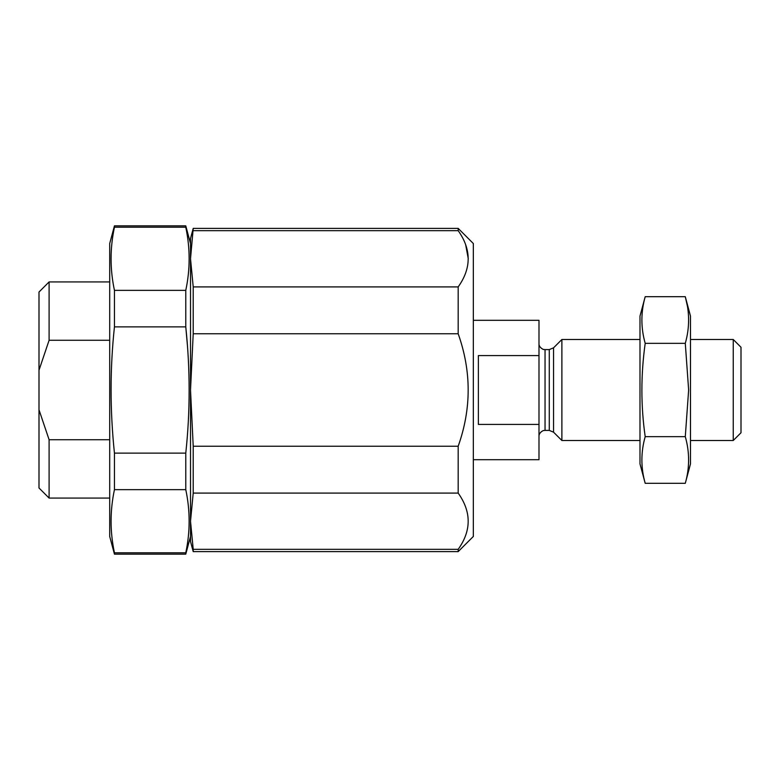 <?xml version="1.0" encoding="UTF-8"?>
<svg xmlns="http://www.w3.org/2000/svg" width="780" height="780" viewBox="0 0 780 780"><rect width="100%" height="100%" fill="white"/><g stroke="black" fill="none" stroke-linecap="round" stroke-linejoin="round"><path stroke-width="1.17" d="M39 370.207L39 292.022L49.101 281.921L49.101 340.265L39 370.207L39 487.978L49.101 498.079L49.101 439.735L39 409.793M473.333 459.693L538.99 459.693L538.99 424.418L478.384 424.418L478.384 355.582L538.99 355.582L538.99 320.307L473.333 320.307M538.99 355.582L538.99 424.418M458.182 228.384L473.333 243.535L473.333 536.465L458.182 551.616L458.182 549.334C471.51 530.615 471.51 511.875 458.182 493.096L458.182 446.238C471.5 408.759 471.5 371.27 458.182 333.762L458.182 286.904C471.51 268.193 471.51 249.444 458.182 230.666L458.182 228.384L193.216 228.384L190.515 258.785L193.216 286.904L458.182 286.904M465.631 244.549L468.283 258.785M458.182 493.096L193.216 493.096L193.216 446.238L458.182 446.238M458.182 549.334L193.216 549.334L193.216 551.616L458.182 551.616M458.182 333.762L193.216 333.762L193.216 286.904M458.182 230.666L193.216 230.666M193.216 493.096L190.515 521.216L190.515 390L193.216 446.238M193.216 551.616L190.515 541.515L190.515 521.216L193.216 549.334M193.216 333.762L190.515 390L190.515 238.485L193.216 228.384M185.776 554.141L185.776 552.776C190.252 531.736 190.252 510.695 185.776 489.645C190.252 510.695 190.252 531.736 185.776 552.776L114.445 552.776L114.445 554.141L185.776 554.141L190.515 536.465M190.515 521.206L190.515 258.794M185.776 453.131L114.445 453.131L114.445 489.645L185.776 489.645L185.776 453.131C190.252 411.538 190.252 369.447 185.776 326.869L187.502 346.33M185.776 227.224L185.776 225.859L114.445 225.859L114.445 227.224C109.96 248.264 109.96 269.305 114.445 290.355L185.776 290.355C190.252 269.305 190.252 248.264 185.776 227.224L114.445 227.224M114.445 290.355L114.445 326.869L185.776 326.869L185.776 290.355M114.445 554.141L109.707 536.465L109.707 243.535L114.445 225.859M114.445 326.869C109.97 368.462 109.97 410.553 114.445 453.131M114.445 489.645C109.96 510.695 109.96 531.736 114.445 552.776M109.707 340.265L49.101 340.265M109.707 439.735L49.101 439.735M733.249 339.495L733.249 440.505L741 432.754L741 347.246L733.249 339.495L690.495 339.495M639.99 440.505L561.883 440.505L561.883 339.495L639.99 339.495M645.197 296.692L639.99 316.115L639.99 463.885L645.197 483.308C640.789 467.756 640.789 452.205 645.197 436.654C640.789 405.941 640.789 374.839 645.197 343.346C640.789 327.795 640.789 312.244 645.197 296.692L685.288 296.692C689.705 312.244 689.705 327.795 685.288 343.346L688.642 390L685.288 436.654C689.705 452.205 689.705 467.756 685.288 483.308L645.197 483.308M687.375 306.023L685.288 296.692L690.495 316.115L690.495 463.885L685.288 483.308M645.197 343.346L685.288 343.346M645.197 436.654L685.288 436.654M553.556 347.822L549.276 349.596L549.276 430.404L553.556 432.178L553.556 347.822L561.883 339.495M549.276 430.404L545.044 430.404L545.044 349.596L543.728 349.45C544.489 350.103 538.658 347.851 538.99 343.541M190.515 243.535L185.776 225.859M109.707 281.921L49.101 281.921M109.707 498.079L49.101 498.079M733.249 440.505L690.495 440.505M553.556 432.178L561.883 440.505M549.276 349.596L545.044 349.596M545.044 430.404L543.728 430.55C544.489 429.897 538.658 432.149 538.99 436.459"/></g></svg>
